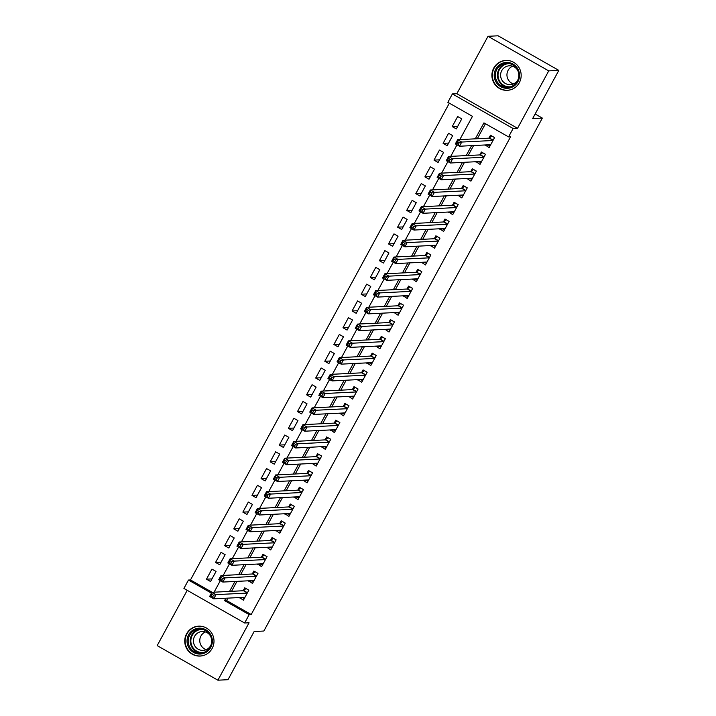 <?xml version="1.0" encoding="UTF-8"?>
<svg xmlns="http://www.w3.org/2000/svg" width="716" height="716" viewBox="0 0 716 716"><rect width="100%" height="100%" fill="white"/><g stroke="black" fill="none" stroke-linecap="round" stroke-linejoin="round"><path stroke-width="1.07" d="M493.736 68.092A14.973 14.633 -92.8 0 0 507.277 90.332A14.973 14.633 -92.8 0 0 518.957 67.492A14.973 14.633 -92.8 0 0 493.736 68.092M186.572 633.83A14.973 14.633 -92.8 0 0 200.113 656.071A14.973 14.633 -92.8 0 0 211.784 633.221A14.973 14.633 -92.8 0 0 186.572 633.83M459.824 139.602L472.462 116.332L447.849 102.316L452.396 93.93L513.112 128.513L508.557 136.899L483.944 122.875L475.281 138.832M456.844 93.715L517.552 128.298L548.725 70.884L558.82 70.383L498.103 35.8L488.008 36.301L456.844 93.715L452.396 93.93M187.216 590.306L157.18 645.617L217.897 680.2L249.061 622.786L244.621 623.01L183.914 588.427L188.46 580.041L211.444 593.134M449.344 103.167L190.483 579.942L188.46 580.041M548.725 70.884L488.008 36.301M558.82 70.383L532.65 118.579L542.343 118.095L263.846 631.029L254.153 631.503L227.992 679.699L217.897 680.2M485.197 144.963L489.126 147.621L494.586 137.561L490.487 135.226L488.894 138.161M476.095 161.726L480.024 164.385L485.484 154.325L481.385 151.989L479.792 154.924M466.993 178.49L470.922 181.148L476.382 171.088L472.283 168.752L470.689 171.688M457.891 195.244L461.82 197.911L467.28 187.852L463.18 185.516L461.587 188.451M448.798 212.008L452.718 214.675L458.177 204.615L454.078 202.279L452.485 205.206M439.696 228.771L443.616 231.429L449.084 221.378L444.976 219.042L443.383 221.969M430.593 245.534L434.523 248.192L439.982 238.142L435.874 235.806L434.281 238.732M421.491 262.298L425.42 264.956L430.88 254.905L426.772 252.56L425.179 255.496M412.389 279.061L416.318 281.719L421.778 271.659L417.679 269.323L416.085 272.259M403.287 295.824L407.216 298.483L412.676 288.423L408.576 286.087L406.983 289.022M394.185 312.588L398.114 315.246L403.573 305.186L399.474 302.85L397.881 305.786M385.083 329.351L389.012 332.009L394.471 321.949L390.372 319.613L388.779 322.549M375.981 346.114L379.91 348.773L385.369 338.713L381.27 336.377L379.677 339.312M366.878 362.878L370.807 365.536L376.267 355.476L372.168 353.14L370.575 356.076M357.785 379.632L361.705 382.299L367.165 372.239L363.066 369.904L361.473 372.839M348.683 396.395L352.603 399.054L358.072 389.003L353.964 386.667L352.37 389.594M339.581 413.159L343.501 415.817L348.969 405.766L344.861 403.43L343.268 406.357M330.479 429.922L334.408 432.58L339.867 422.53L335.759 420.185L334.166 423.12M321.377 446.686L325.306 449.344L330.765 439.284L326.657 436.948L325.073 439.884M312.274 463.449L316.204 466.107L321.663 456.047L317.564 453.711L315.971 456.647M303.172 480.212L307.101 482.87L312.561 472.811L308.462 470.475L306.869 473.41M294.07 496.976L297.999 499.634L303.459 489.574L299.36 487.238L297.767 490.174M284.968 513.739L288.897 516.397L294.357 506.337L290.257 504.001L288.664 506.937M275.866 530.502L279.795 533.16L285.254 523.101L281.155 520.765L279.562 523.7M266.773 547.257L270.693 549.924L276.152 539.864L272.053 537.528L270.46 540.464M257.671 564.02L261.591 566.687L267.059 556.627L262.951 554.291L261.358 557.218M248.568 580.783L252.488 583.442L257.957 573.391L253.849 571.055L252.256 573.981M211.99 578.904L206.468 579.181L211.936 569.122L216.035 571.457L210.576 581.517L206.468 579.181M221.092 562.141L215.57 562.418L221.038 552.358L225.137 554.694L219.678 564.754L215.57 562.418M230.194 545.377L224.672 545.655L230.131 535.595L234.239 537.931L228.78 547.991L224.672 545.655M239.296 528.614L233.774 528.891L239.234 518.832L243.342 521.167L237.882 531.227L233.774 528.891M248.398 511.851L242.876 512.128L248.336 502.068L252.444 504.404L246.975 514.464L242.876 512.128M257.5 495.087L251.978 495.365L257.438 485.305L261.537 487.641L256.077 497.701L251.978 495.365M266.603 478.333L261.08 478.601L266.54 468.541L270.639 470.877L265.18 480.937L261.08 478.601M275.705 461.569L270.183 461.838L275.642 451.787L279.741 454.123L274.282 464.174L270.183 461.838M284.798 444.806L279.285 445.075L284.744 435.024L288.843 437.36L283.384 447.411L279.285 445.075M293.9 428.043L288.387 428.311L293.846 418.26L297.945 420.596L292.486 430.656L288.387 428.311M303.002 411.279L297.489 411.557L302.949 401.497L307.048 403.833L301.588 413.893L297.489 411.557M312.104 394.516L306.582 394.793L312.051 384.734L316.15 387.07L310.69 397.129L306.582 394.793M321.207 377.753L315.684 378.03L321.144 367.97L325.252 370.306L319.792 380.366L315.684 378.03M330.309 360.989L324.787 361.267L330.246 351.207L334.354 353.543L328.895 363.603L324.787 361.267M339.411 344.226L333.889 344.503L339.348 334.444L343.456 336.78L337.988 346.839L333.889 344.503M348.513 327.463L342.991 327.74L348.45 317.68L352.558 320.016L347.09 330.076L342.991 327.74M357.615 310.708L352.093 310.977L357.553 300.917L361.652 303.253L356.192 313.313L352.093 310.977M366.717 293.945L361.195 294.213L366.655 284.154L370.754 286.498L365.294 296.549L361.195 294.213M375.81 277.181L370.297 277.45L375.757 267.399L379.856 269.735L374.396 279.786L370.297 277.45M384.913 260.418L379.399 260.687L384.859 250.636L388.958 252.972L383.499 263.032L379.399 260.687M394.015 243.655L388.502 243.932L393.961 233.872L398.06 236.208L392.601 246.268L388.502 243.932M403.117 226.891L397.595 227.169L403.063 217.109L407.162 219.445L401.703 229.505L397.595 227.169M412.219 210.128L406.697 210.406L412.156 200.346L416.265 202.682L410.805 212.742L406.697 210.406M421.321 193.365L415.799 193.642L421.259 183.582L425.367 185.918L419.907 195.978L415.799 193.642M430.423 176.601L424.901 176.879L430.361 166.819L434.469 169.155L429.009 179.215L424.901 176.879M439.526 159.838L434.003 160.115L439.463 150.056L443.571 152.392L438.103 162.451L434.003 160.115M448.628 143.084L443.106 143.352L448.565 133.292L452.664 135.628L447.205 145.688L443.106 143.352M190.483 579.942L212.142 592.284M456.307 128.925L461.766 118.874L457.667 116.529L452.208 126.589L456.307 128.925M227.876 598.12L226.578 600.509L251.191 614.525L510.58 136.801L508.557 136.899M485.448 123.734L477.303 138.734M473.607 145.536L468.201 155.497M464.505 162.299L459.099 172.261M455.403 179.063L449.997 189.024M446.301 195.826L440.895 205.787M437.207 212.589L431.793 222.551M428.105 229.353L422.691 239.314M419.003 246.107L413.588 256.068M409.901 262.87L404.486 272.832M400.799 279.634L395.393 289.595M391.697 296.397L386.291 306.358M382.595 313.161L377.189 323.122M373.492 329.924L368.087 339.885M364.39 346.687L358.985 356.649M355.288 363.451L349.882 373.412M346.186 380.214L340.78 390.175M337.093 396.977L331.678 406.939M327.991 413.732L322.576 423.693M318.889 430.495L313.474 440.456M309.786 447.258L304.381 457.22M300.684 464.022L295.278 473.983M291.582 480.785L286.176 490.746M282.48 497.548L277.074 507.51M273.378 514.312L267.972 524.273M264.276 531.075L258.87 541.036M255.173 547.838L249.768 557.8M246.08 564.602L240.665 574.563M236.978 581.356L231.563 591.318M239.466 597.547L243.395 600.205L248.855 590.154L244.747 587.818L243.154 590.745M542.343 118.095L535.138 113.996M517.552 128.298L513.112 128.513M251.191 614.525L249.177 614.623L244.621 623.01M214.093 592.186L220.358 580.649M223.195 575.422L229.46 563.895M232.297 558.659L238.562 547.131M241.399 541.905L247.655 530.368M250.502 525.141L256.758 513.605M259.595 508.378L265.86 496.841M268.697 491.615L274.962 480.078M277.799 474.851L284.064 463.315M286.901 458.088L293.166 446.551M296.003 441.325L302.268 429.788M305.106 424.561L311.37 413.025M314.208 407.798L320.473 396.261M323.31 391.034L329.575 379.507M332.412 374.28L338.677 362.744M341.514 357.517L347.77 345.98M350.616 340.753L356.872 329.217M359.709 323.99L365.974 312.453M368.812 307.227L375.077 295.69M377.914 290.463L384.179 278.927M387.016 273.7L393.281 262.163M396.118 256.937L402.383 245.4M405.22 240.173L411.485 228.637M414.322 223.41L420.587 211.882M423.425 206.656L429.69 195.119M432.527 189.892L438.783 178.356M441.629 173.129L447.885 161.592M450.722 156.365L456.987 144.829M225.853 598.227L224.556 600.608L249.177 614.623M471.593 145.634L466.179 155.596M462.491 162.398L457.077 172.359M453.389 179.161L447.974 189.122M444.287 195.924L438.881 205.886M435.185 212.688L429.779 222.649M426.083 229.451L420.677 239.412M416.981 246.215L411.575 256.176M407.878 262.978L402.473 272.939M398.776 279.732L393.37 289.694M389.674 296.496L384.268 306.457M380.572 313.259L375.166 323.22M371.479 330.022L366.064 339.984M362.377 346.786L356.962 356.747M353.274 363.549L347.86 373.51M344.172 380.312L338.766 390.274M335.07 397.076L329.664 407.037M325.968 413.839L320.562 423.8M316.866 430.602L311.46 440.564M307.764 447.357L302.358 457.318M298.661 464.12L293.256 474.082M289.559 480.883L284.154 490.845M280.466 497.647L275.051 507.608M271.364 514.41L265.949 524.372M262.262 531.174L256.847 541.135M253.16 547.937L247.754 557.898M244.058 564.7L238.652 574.662M234.955 581.464L229.55 591.425M226.578 600.509L224.556 600.608M242.715 597.699L239.287 597.869M457.73 126.32L452.208 126.589M251.817 580.936L248.389 581.106M260.919 564.172L257.491 564.342M270.022 547.418L266.594 547.588M279.124 530.654L275.696 530.825M288.226 513.891L284.798 514.061M297.328 497.128L293.9 497.298M306.43 480.364L303.002 480.534M315.523 463.601L312.095 463.771M324.625 446.838L321.198 447.008M333.728 430.074L330.3 430.244M342.83 413.311L339.402 413.481M351.932 396.548L348.504 396.718M361.034 379.793L357.606 379.963M370.136 363.03L366.708 363.2M379.238 346.267L375.81 346.437M388.34 329.503L384.913 329.673M397.443 312.74L394.015 312.91M406.536 295.976L403.108 296.147M415.638 279.213L412.21 279.383M424.74 262.45L421.312 262.62M433.842 245.686L430.414 245.856M442.944 228.923L439.517 229.093M452.047 212.16L448.619 212.33M461.149 195.405L457.721 195.575M470.251 178.642L466.823 178.812M479.353 161.879L475.925 162.049M488.455 145.115L485.027 145.285M242.205 597.413L244.272 598.585M246.071 588.561L248.819 590.208M213.565 595.22L211.927 594.28L211.014 595.954L212.652 596.893L213.565 595.22L215.999 594.638L213.726 598.827L209.627 596.491L211.9 592.293L215.999 594.638L247.262 593.081M244.988 597.278L213.726 598.827L212.652 596.893M211.927 594.28L211.9 592.293L243.476 590.727L245.955 588.57M211.014 595.954L209.627 596.491M210.764 647.407A12.96 12.664 87.2 0 1 193.544 652.419A12.96 12.664 87.2 0 1 188.612 634.788A12.96 12.664 87.2 0 1 205.832 629.785A12.96 12.664 87.2 0 1 210.764 647.407M189.642 635.253A11.993 11.724 -92.8 0 0 200.489 653.073A11.993 11.724 -92.8 0 0 209.842 634.77A11.993 11.724 -92.8 0 0 189.642 635.253M206.271 649.654A9.442 9.236 87.2 0 1 205.394 631.942M210.951 645.116A9.442 9.236 87.2 0 1 194.815 645.93A9.442 9.236 87.2 0 1 202.18 631.521A9.442 9.236 87.2 0 1 210.495 635.996M203.049 626.634A14.875 14.544 -92.8 0 0 187.35 648.947A14.875 14.544 -92.8 0 0 204.463 655.167M507.08 88.319A12.96 12.664 87.2 0 1 494.192 75.565A12.96 12.664 87.2 0 1 506.642 62.417A12.96 12.664 87.2 0 1 519.521 75.171A12.96 12.664 87.2 0 1 507.08 88.319M506.856 63.366A11.993 11.724 -92.8 0 0 495.338 75.735A11.993 11.724 -92.8 0 0 507.653 87.334A11.993 11.724 -92.8 0 0 518.778 74.974A11.993 11.724 -92.8 0 0 506.856 63.366M513.444 83.915A9.442 9.236 87.2 0 1 512.558 66.212M518.115 79.378A9.442 9.236 87.2 0 1 500.591 75.52A9.442 9.236 87.2 0 1 517.668 70.258M510.213 60.905A14.875 14.544 -92.8 0 0 492.322 75.842A14.875 14.544 -92.8 0 0 511.627 89.428M251.307 580.649L253.375 581.822M255.165 571.798L257.921 573.444M222.667 578.456L221.029 577.517L220.116 579.199L221.754 580.13L222.667 578.456L225.101 577.875L222.828 582.063L218.729 579.727L221.002 575.539L225.101 577.875L256.364 576.317M254.082 580.515L222.828 582.063L221.754 580.13M221.029 577.517L221.002 575.539L252.578 573.972L255.048 571.807M220.116 579.199L218.729 579.727M260.409 563.886L262.477 565.058M264.267 555.043L267.023 556.681M231.769 561.693L230.131 560.753L229.218 562.436L230.856 563.367L231.769 561.693L234.204 561.111L231.93 565.3L227.831 562.964L230.105 558.775L234.204 561.111L265.466 559.563M263.184 563.752L231.93 565.3L230.856 563.367M230.131 560.753L230.105 558.775L261.68 557.209L264.15 555.043M229.218 562.436L227.831 562.964M269.511 547.122L271.579 548.295M273.369 538.28L276.125 539.918M240.871 544.93L239.225 543.99L238.321 545.673L239.958 546.603L240.871 544.93L243.306 544.348L241.032 548.537L236.933 546.201L239.207 542.012L243.306 544.348L274.559 542.8M272.286 546.988L241.032 548.537L239.958 546.603M239.225 543.99L239.207 542.012L270.782 540.446L273.252 538.28M238.321 545.673L236.933 546.201M278.613 530.359L280.681 531.54M282.471 521.517L285.228 523.154M249.974 528.166L248.327 527.236L247.423 528.909L249.061 529.84L249.974 528.166L252.408 527.585L250.135 531.773L246.035 529.437L248.309 525.249L252.408 527.585L283.661 526.036M281.388 530.225L250.135 531.773L249.061 529.84M248.327 527.236L248.309 525.249L279.884 523.682L282.355 521.517M247.423 528.909L246.035 529.437M287.716 513.596L289.774 514.777M291.573 504.753L294.33 506.391M259.076 511.403L257.429 510.472L256.525 512.146L258.163 513.077L259.076 511.403L261.51 510.821L259.237 515.01L255.129 512.674L257.411 508.485L261.51 510.821L292.763 509.273M290.49 513.462L259.237 515.01L258.163 513.077M257.429 510.472L257.411 508.485L288.987 506.919L291.457 504.753M256.525 512.146L255.129 512.674M296.818 496.841L298.876 498.014M300.675 487.99L303.432 489.628M268.169 494.64L266.531 493.709L265.618 495.382L267.265 496.313L268.169 494.64L270.612 494.058L268.339 498.247L264.231 495.911L266.513 491.722L270.612 494.058L301.866 492.51M299.592 496.698L268.339 498.247L267.265 496.313M266.531 493.709L266.513 491.722L298.089 490.156L300.559 487.999M265.618 495.382L264.231 495.911M305.92 480.078L307.978 481.25M309.777 471.226L312.534 472.864M277.271 477.876L275.633 476.945L274.72 478.619L276.367 479.559L277.271 477.876L279.714 477.295L277.441 481.483L273.333 479.147L275.606 474.959L279.714 477.295L310.968 475.746M308.694 479.935L277.441 481.483L276.367 479.559M275.633 476.945L275.606 474.959L307.191 473.392L309.661 471.235M274.72 478.619L273.333 479.147M315.022 463.315L317.081 464.487M318.88 454.463L321.636 456.11M286.373 461.113L284.735 460.182L283.822 461.856L285.469 462.796L286.373 461.113L288.817 460.531L286.534 464.729L282.435 462.384L284.708 458.195L288.817 460.531L320.07 458.983M317.797 463.171L286.534 464.729L285.469 462.796M284.735 460.182L284.708 458.195L316.293 456.629L318.763 454.472M283.822 461.856L282.435 462.384M324.124 446.551L326.183 447.724M327.982 437.7L330.729 439.347M295.475 444.35L293.837 443.419L292.925 445.092L294.562 446.032L295.475 444.35L297.919 443.768L295.636 447.965L291.537 445.629L293.811 441.432L297.919 443.768L329.172 442.22M326.899 446.408L295.636 447.965L294.562 446.032M293.837 443.419L293.811 441.432L325.395 439.866L327.865 437.709M292.925 445.092L291.537 445.629M333.226 429.788L335.285 430.96M337.084 420.936L339.832 422.583M304.577 427.595L302.94 426.655L302.027 428.329L303.665 429.269L304.577 427.595L307.021 427.005L304.739 431.202L300.639 428.866L302.913 424.669L307.021 427.005L338.274 425.456M336.001 429.654L304.739 431.202L303.665 429.269M302.94 426.655L302.913 424.669L334.497 423.102L336.968 420.945M302.027 428.329L300.639 428.866M342.32 413.025L344.387 414.197M346.177 404.173L348.934 405.82M313.68 410.832L312.042 409.892L311.129 411.566L312.767 412.505L313.68 410.832L316.114 410.25L313.841 414.439L309.742 412.103L312.015 407.914L316.114 410.25L347.376 408.693M345.094 412.89L313.841 414.439L312.767 412.505M312.042 409.892L312.015 407.914L343.59 406.348L346.061 404.182M311.129 411.566L309.742 412.103M351.422 396.261L353.489 397.434M355.279 387.41L358.036 389.056M322.782 394.069L321.144 393.129L320.231 394.811L321.869 395.742L322.782 394.069L325.216 393.487L322.943 397.675L318.844 395.339L321.117 391.151L325.216 393.487L356.478 391.938M354.196 396.127L322.943 397.675L321.869 395.742M321.144 393.129L321.117 391.151L352.693 389.585L355.163 387.419M320.231 394.811L318.844 395.339M360.524 379.498L362.591 380.67M364.381 370.655L367.138 372.293M331.884 377.305L330.237 376.365L329.333 378.048L330.971 378.979L331.884 377.305L334.318 376.723L332.045 380.912L327.946 378.576L330.219 374.387L334.318 376.723L365.572 375.175M363.298 379.364L332.045 380.912L330.971 378.979M330.237 376.365L330.219 374.387L361.795 372.821L364.265 370.655M329.333 378.048L327.946 378.576M369.626 362.735L371.694 363.916M373.483 353.892L376.24 355.53M340.986 360.542L339.339 359.611L338.435 361.285L340.073 362.215L340.986 360.542L343.42 359.96L341.147 364.149L337.048 361.813L339.321 357.624L343.42 359.96L374.674 358.412M372.401 362.6L341.147 364.149L340.073 362.215M339.339 359.611L339.321 357.624L370.897 356.058L373.367 353.892M338.435 361.285L337.048 361.813M378.728 345.971L380.787 347.153M382.586 337.129L385.342 338.766M350.088 343.778L348.441 342.848L347.537 344.521L349.175 345.452L350.088 343.778L352.523 343.197L350.249 347.385L346.141 345.049L348.423 340.861L352.523 343.197L383.776 341.648M381.503 345.837L350.249 347.385L349.175 345.452M348.441 342.848L348.423 340.861L379.999 339.295L382.469 337.129M347.537 344.521L346.141 345.049M387.83 329.217L389.889 330.389M391.688 320.365L394.444 322.003M359.19 327.015L357.544 326.084L356.631 327.758L358.277 328.689L359.19 327.015L361.625 326.433L359.351 330.622L355.243 328.286L357.526 324.097L361.625 326.433L392.878 324.885M390.605 329.074L359.351 330.622L358.277 328.689M357.544 326.084L357.526 324.097L389.101 322.531L391.571 320.374M356.631 327.758L355.243 328.286M396.933 312.453L398.991 313.626M400.79 303.602L403.547 305.24M368.284 310.252L366.646 309.321L365.733 310.995L367.38 311.934L368.284 310.252L370.727 309.67L368.454 313.859L364.346 311.523L366.619 307.334L370.727 309.67L401.98 308.122M399.707 312.31L368.454 313.859L367.38 311.934M366.646 309.321L366.619 307.334L398.203 305.768L400.674 303.611M365.733 310.995L364.346 311.523M406.035 295.69L408.093 296.863M409.892 286.839L412.649 288.476M377.386 293.488L375.748 292.558L374.835 294.231L376.482 295.171L377.386 293.488L379.829 292.907L377.556 297.095L373.448 294.759L375.721 290.571L379.829 292.907L411.082 291.358M408.809 295.547L377.556 297.095L376.482 295.171M375.748 292.558L375.721 290.571L407.306 289.004L409.776 286.848M374.835 294.231L373.448 294.759M415.137 278.927L417.195 280.099M418.994 270.075L421.751 271.722M386.488 276.725L384.85 275.794L383.937 277.468L385.584 278.408L386.488 276.725L388.931 276.143L386.649 280.341L382.55 278.005L384.823 273.807L388.931 276.143L420.185 274.595M417.911 278.784L386.649 280.341L385.584 278.408M384.85 275.794L384.823 273.807L416.408 272.241L418.878 270.084M383.937 277.468L382.55 278.005M424.239 262.163L426.297 263.336M428.096 253.312L430.844 254.959M395.59 259.971L393.952 259.031L393.039 260.705L394.677 261.644L395.59 259.971L398.033 259.38L395.751 263.577L391.652 261.242L393.925 257.044L398.033 259.38L429.287 257.832M427.013 262.029L395.751 263.577L394.677 261.644M393.952 259.031L393.925 257.044L425.51 255.478L427.98 253.321M393.039 260.705L391.652 261.242M433.332 245.4L435.4 246.572M437.19 236.549L439.946 238.195M404.692 243.207L403.054 242.268L402.141 243.941L403.779 244.881L404.692 243.207L407.127 242.626L404.853 246.814L400.754 244.478L403.027 240.281L407.127 242.626L438.389 241.068M436.107 245.266L404.853 246.814L403.779 244.881M403.054 242.268L403.027 240.281L434.603 238.723L437.073 236.557M402.141 243.941L400.754 244.478M442.434 228.637L444.502 229.809M446.292 219.785L449.048 221.432M413.794 226.444L412.156 225.504L411.244 227.187L412.881 228.118L413.794 226.444L416.229 225.862L413.955 230.051L409.856 227.715L412.13 223.526L416.229 225.862L447.491 224.305M445.209 228.502L413.955 230.051L412.881 228.118M412.156 225.504L412.13 223.526L443.705 221.96L446.175 219.794M411.244 227.187L409.856 227.715M451.536 211.873L453.604 213.046M455.394 203.031L458.15 204.669M422.896 209.681L421.25 208.741L420.346 210.423L421.984 211.354L422.896 209.681L425.331 209.099L423.058 213.287L418.958 210.951L421.232 206.763L425.331 209.099L456.593 207.55M454.311 211.739L423.058 213.287L421.984 211.354M421.25 208.741L421.232 206.763L452.807 205.197L455.278 203.031M420.346 210.423L418.958 210.951M460.639 195.11L462.706 196.291M464.496 186.267L467.253 187.905M431.999 192.917L430.352 191.977L429.448 193.66L431.086 194.591L431.999 192.917L434.433 192.335L432.16 196.524L428.061 194.188L430.334 190L434.433 192.335L465.686 190.787M463.413 194.976L432.16 196.524L431.086 194.591M430.352 191.977L430.334 190L461.91 188.433L464.38 186.267M429.448 193.66L428.061 194.188M469.741 178.347L471.799 179.528M473.598 169.504L476.355 171.142M441.101 176.154L439.454 175.223L438.55 176.897L440.188 177.828L441.101 176.154L443.535 175.572L441.262 179.761L437.154 177.425L439.436 173.236L443.535 175.572L474.789 174.024M472.515 178.212L441.262 179.761L440.188 177.828M439.454 175.223L439.436 173.236L471.012 171.67L473.482 169.504M438.55 176.897L437.154 177.425M478.843 161.583L480.901 162.765M482.7 152.741L485.457 154.379M450.203 159.391L448.556 158.46L447.652 160.133L449.29 161.064L450.203 159.391L452.637 158.809L450.364 162.997L446.256 160.661L448.538 156.473L452.637 158.809L483.891 157.26M481.617 161.449L450.364 162.997L449.29 161.064M448.556 158.46L448.538 156.473L480.114 154.907L482.584 152.75M447.652 160.133L446.256 160.661M487.945 144.829L490.004 146.001M491.803 135.977L494.559 137.615M459.296 142.627L457.658 141.696L456.745 143.37L458.392 144.301L459.296 142.627L461.739 142.045L459.466 146.234L455.358 143.898L457.64 139.709L461.739 142.045L492.993 140.497M490.72 144.686L459.466 146.234L458.392 144.301M457.658 141.696L457.64 139.709L489.216 138.143L491.686 135.986M456.745 143.37L455.358 143.898M247.342 592.929L243.476 590.727M247.45 592.741L243.7 590.602M201.536 652.974A11.993 11.724 87.2 0 1 200.355 629.104M202.395 629.373A11.599 11.34 -92.8 0 0 192.783 647.425A11.599 11.34 -92.8 0 0 203.541 652.5M508.709 87.236A11.993 11.724 87.2 0 1 507.519 63.375M509.559 63.643A11.599 11.34 -92.8 0 0 498.023 75.413A11.599 11.34 -92.8 0 0 510.705 86.77M256.444 576.165L252.578 573.972M256.552 575.977L252.802 573.838M265.546 559.402L261.68 557.209M265.645 559.214L261.904 557.075M274.649 542.647L270.782 540.446M274.747 542.451L270.997 540.312M283.751 525.884L279.884 523.682M283.849 525.687L280.099 523.548M292.853 509.121L288.987 506.919M292.951 508.924L289.201 506.794M301.946 492.357L298.089 490.156M302.054 492.161L298.304 490.03M311.048 475.594L307.191 473.392M311.156 475.397L307.406 473.267M320.15 458.831L316.293 456.629M320.258 458.643L316.508 456.504M329.253 442.067L325.395 439.866M329.36 441.879L325.61 439.74M338.355 425.304L334.497 423.102M338.462 425.116L334.712 422.977M347.457 408.541L343.59 406.348M347.564 408.353L343.814 406.214M356.559 391.777L352.693 389.585M356.666 391.589L352.916 389.45M365.661 375.023L361.795 372.821M365.76 374.826L362.01 372.687M374.763 358.26L370.897 356.058M374.862 358.063L371.112 355.924M383.865 341.496L379.999 339.295M383.964 341.299L380.214 339.169M392.959 324.733L389.101 322.531M393.066 324.536L389.316 322.406M402.061 307.97L398.203 305.768M402.168 307.773L398.418 305.642M411.163 291.206L407.306 289.004M411.27 291.018L407.52 288.879M420.265 274.443L416.408 272.241M420.373 274.255L416.623 272.116M429.367 257.679L425.51 255.478M429.475 257.491L425.725 255.352M438.469 240.916L434.603 238.723M438.577 240.728L434.827 238.589M447.572 224.153L443.705 221.96M447.679 223.965L443.929 221.826M456.674 207.398L452.807 205.197M456.772 207.201L453.022 205.062M465.776 190.635L461.91 188.433M465.874 190.438L462.124 188.299M474.878 173.872L471.012 171.67M474.977 173.675L471.226 171.545M483.971 157.108L480.114 154.907M484.079 156.911L480.329 154.781M493.073 140.345L489.216 138.143M493.181 140.148L489.431 138.018M198.959 626.24L200.283 626.178M200.426 655.954L201.76 655.892M507.599 90.225L508.924 90.162M506.123 60.511L507.456 60.448"/></g></svg>
